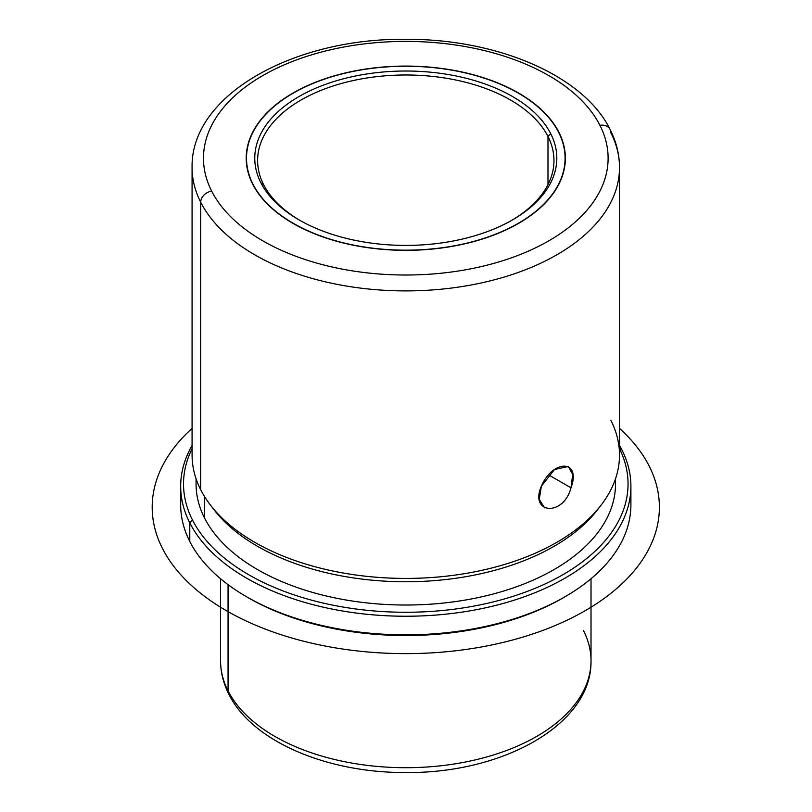 <?xml version="1.0" encoding="UTF-8"?>
<svg xmlns="http://www.w3.org/2000/svg" width="812" height="812" viewBox="0 0 812 812"><rect width="100%" height="100%" fill="white"/><g stroke="black" fill="none" stroke-linecap="round" stroke-linejoin="round"><path stroke-width="1.22" d="M544.507 507.825L539.28 499.319L541.371 486.215C529.221 513.813 563.386 517.021 570.998 487.799C581.565 459.287 552.789 459.196 541.371 486.215L554.484 469.519L568.37 466.484L572.693 474.472L570.998 487.799L548.607 474.878L570.998 487.799M558.91 132.275A159.578 92.132 180 0 1 565.365 158.208A159.578 92.132 180 0 1 428.482 249.406A159.578 92.132 180 0 1 252.674 184.151A159.578 92.132 180 0 1 246.219 158.208A159.578 92.132 180 0 1 383.102 67.02A159.578 92.132 180 0 1 558.91 132.275L558.91 132.863L558.91 132.275A159.578 92.132 0 0 0 360.863 69.812A159.578 92.132 0 0 0 252.674 184.151A159.578 92.132 0 0 0 450.721 246.615A159.578 92.132 0 0 0 558.91 132.275M220.57 578.753L220.57 660.765C220.61 672.295 223.371 683.43 228.842 694.189C252.136 741.529 327.266 772.983 405.888 772.527C502.79 773.582 592.171 724.375 591.014 660.765A185.217 106.94 180 0 1 432.136 766.619A185.217 106.94 180 0 1 228.06 690.88L228.06 584.65L228.06 690.88A185.217 106.94 180 0 1 220.57 660.765A185.217 106.94 0 0 0 228.06 690.88A11.398 8.932 153.1 0 0 228.842 694.189A11.398 8.932 -26.9 0 1 228.06 690.88A185.217 106.94 0 0 0 432.136 766.619A185.217 106.94 0 0 0 591.014 660.765A185.217 106.94 0 0 0 583.523 630.66M247.619 597.368A222.265 128.326 0 0 0 563.964 597.368M181.259 495.574A225.117 129.971 -0 0 0 189.785 541.472A225.117 129.971 0 0 0 246.604 596.779A225.117 129.971 0 0 0 564.969 596.779A225.117 129.971 0 0 0 630.325 495.574M564.969 596.779L562.96 597.947A222.265 128.326 180 0 1 248.624 597.947L246.604 596.779M630.904 486.266L630.904 504.881A225.117 129.971 180 0 1 437.81 633.533A225.117 129.971 180 0 1 189.785 541.472L189.785 522.857A225.117 129.971 0 0 0 437.81 614.917A225.117 129.971 0 0 0 630.904 486.266A225.117 129.971 0 0 0 621.799 449.675A225.117 129.971 0 0 0 619.505 445.433A225.117 129.971 180 0 1 621.799 449.675A225.117 129.971 180 0 1 469.174 610.979A225.117 129.971 180 0 1 189.785 522.857L189.785 541.472A225.117 129.971 180 0 1 180.68 504.881L180.68 486.266A225.117 129.971 0 0 0 189.785 522.857L192.515 520.066A222.265 128.326 0 0 0 467.6 607.203A222.265 128.326 0 0 0 619.505 448.691A222.265 128.326 180 0 1 467.6 607.203A222.265 128.326 180 0 1 192.515 520.066L189.785 522.857A225.117 129.971 180 0 1 192.079 445.433A225.117 129.971 0 0 0 180.68 486.266M619.505 448.112L621.799 449.675L619.505 448.112M192.079 448.691A222.265 128.326 -0 0 0 192.515 520.066A222.265 128.326 180 0 1 192.079 448.691M196.22 479.232A209.729 121.089 0 0 0 204.553 518.036A209.729 121.089 0 0 0 439.657 603.438A209.729 121.089 0 0 0 615.354 479.232M615.516 478.765L615.516 483.942A209.729 121.089 180 0 1 435.618 603.793A209.729 121.089 180 0 1 204.553 518.036L204.553 496.568L204.553 518.036A209.729 121.089 180 0 1 196.068 483.942L196.068 478.765M212.571 507.754A209.729 121.089 0 0 0 405.787 581.757A209.729 121.089 0 0 0 599.012 507.754M619.505 167.516L619.505 455.035A213.718 123.383 180 0 1 436.186 577.17A213.718 123.383 180 0 1 200.716 489.768L200.716 202.259A11.398 8.932 -26.9 0 1 211.658 191.094A202.32 116.806 0 0 0 462.749 270.294A202.32 116.806 0 0 0 599.926 125.322A11.398 8.932 -26.9 0 1 610.086 129.463C616.318 141.735 619.465 154.412 619.505 167.516A213.718 123.383 180 0 1 436.186 289.651A213.718 123.383 180 0 1 200.716 202.259A213.718 123.383 0 0 0 436.186 289.651A213.718 123.383 0 0 0 619.505 167.516A213.718 123.383 0 0 0 610.857 132.782A11.398 8.932 153.1 0 0 610.086 129.463A11.398 8.932 153.1 0 0 599.926 125.322A202.32 116.806 0 0 0 348.835 46.132A202.32 116.806 0 0 0 211.658 191.094A11.398 8.932 153.1 0 0 200.716 202.259A213.718 123.383 180 0 1 192.079 167.516A213.718 123.383 0 0 0 200.716 202.259L200.716 489.768A213.718 123.383 0 0 0 210.694 505.409A213.718 123.383 0 0 0 405.787 578.418A213.718 123.383 0 0 0 600.89 505.409A213.718 123.383 0 0 0 610.857 420.291M600.89 505.409L597.246 510.109A209.729 121.089 180 0 1 405.787 581.757A209.729 121.089 180 0 1 214.338 510.109L210.694 505.409M200.716 489.768A213.718 123.383 180 0 1 192.079 455.035L192.079 167.516C190.566 95.237 293.112 38.265 404.975 39.311C496.162 38.56 583.422 75.1 610.086 129.463M211.658 191.094A202.32 116.806 180 0 1 348.835 46.132A202.32 116.806 180 0 1 599.926 125.322A202.32 116.806 180 0 1 462.749 270.294A202.32 116.806 180 0 1 211.658 191.094M547.978 136.457A148.18 85.544 180 0 1 553.967 160.532A148.18 85.544 180 0 1 511.57 220.448A148.18 85.544 -0 0 0 547.978 136.457A148.18 85.544 0 0 0 364.07 78.449A148.18 85.544 0 0 0 263.606 184.618L260.875 182.761A151.022 87.199 0 0 0 448.315 241.874A151.022 87.199 0 0 0 550.709 133.665A151.022 87.199 0 0 0 363.268 74.542A151.022 87.199 0 0 0 260.875 182.761A151.022 87.199 180 0 1 363.268 74.542A151.022 87.199 180 0 1 550.709 133.665L547.978 136.457L550.709 133.665A151.022 87.199 180 0 1 512.585 219.869A151.022 87.199 180 0 1 298.999 219.869A151.022 87.199 180 0 1 260.875 182.761L263.606 184.618A148.18 85.544 -0 0 0 300.014 220.448A148.18 85.544 180 0 1 263.606 184.618A148.18 85.544 180 0 1 257.617 160.532A148.18 85.544 180 0 1 384.715 75.861A148.18 85.544 180 0 1 547.978 136.457L547.978 184.618L547.978 136.457M558.636 132.315A159.294 91.969 0 0 0 383.142 67.183A159.294 91.969 0 0 0 246.503 158.208A159.294 91.969 0 0 0 252.948 184.101L252.948 184.679L252.948 184.101A159.294 91.969 180 0 1 360.944 69.964A159.294 91.969 180 0 1 558.636 132.315A159.294 91.969 180 0 1 450.64 246.452A159.294 91.969 180 0 1 252.948 184.101A159.294 91.969 0 0 0 428.442 249.243A159.294 91.969 0 0 0 565.081 158.208A159.294 91.969 0 0 0 558.636 132.315M619.505 428.381A253.608 146.424 180 0 1 564.655 621.342A253.608 146.424 180 0 1 226.467 610.746A253.608 146.424 180 0 1 192.079 428.381M591.014 660.765L591.014 578.753M246.503 158.208L246.503 163.709M565.081 158.208L565.081 163.709"/></g></svg>
